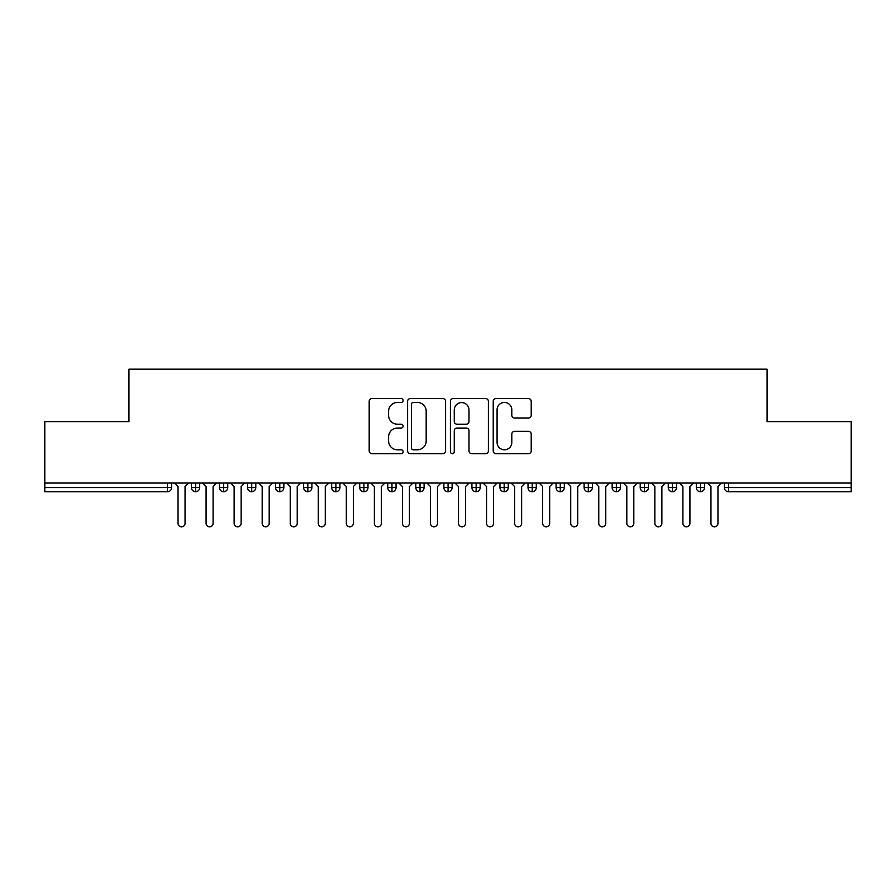 <?xml version="1.0" encoding="UTF-8"?>
<svg xmlns="http://www.w3.org/2000/svg" width="896" height="896" viewBox="0 0 896 896"><rect width="100%" height="100%" fill="white"/><g stroke="black" fill="none" stroke-linecap="round" stroke-linejoin="round"><path stroke-width="1.34" d="M403.122 400.512A1.926 1.926 0 0 0 401.195 398.586L371.941 398.586A2.755 2.755 0 0 0 369.186 401.341L369.186 450.901A2.755 2.755 0 0 0 371.941 453.656L401.195 453.656A1.926 1.926 0 0 0 403.122 451.73A1.926 1.926 0 0 0 401.195 449.803L397.41 449.803A8.814 8.814 0 0 1 388.595 440.989L388.595 436.856A8.814 8.814 0 0 1 397.41 428.053L401.195 428.053A1.926 1.926 0 0 0 403.122 426.126A1.926 1.926 0 0 0 401.195 424.2L397.41 424.2A8.814 8.814 0 0 1 388.595 415.386L388.595 411.253A8.814 8.814 0 0 1 397.41 402.45L401.195 402.45A1.926 1.926 0 0 0 403.122 400.512M528.461 417.995A2.755 2.755 0 0 0 531.216 415.251L531.216 401.341A2.755 2.755 0 0 0 528.461 398.586L495.97 398.586A2.755 2.755 0 0 0 493.226 401.341L493.226 450.901A2.755 2.755 0 0 0 495.97 453.656L528.461 453.656A2.755 2.755 0 0 0 531.216 450.901L531.216 434.101A2.755 2.755 0 0 0 528.461 431.357L514.562 431.357A2.755 2.755 0 0 0 511.806 434.101L511.806 442.434A7.37 7.37 0 0 1 504.437 449.803A7.37 7.37 0 0 1 497.078 442.434L497.078 409.808A7.37 7.37 0 0 1 504.437 402.45A7.37 7.37 0 0 1 511.806 409.808L511.806 415.251A2.755 2.755 0 0 0 514.562 417.995L528.461 417.995M44.8 483.056L851.2 483.056L851.2 421.635L767.054 421.635L767.054 369.186L128.946 369.186L128.946 421.635L44.8 421.635L44.8 487.547L167.44 487.547L167.44 483.056M445.592 401.341A2.755 2.755 0 0 0 442.837 398.586L410.346 398.586A2.755 2.755 0 0 0 407.602 401.341L407.602 450.901A2.755 2.755 0 0 0 410.346 453.656L442.837 453.656A2.755 2.755 0 0 0 445.592 450.901L445.592 401.341M453.163 398.586L485.654 398.586A2.755 2.755 0 0 1 488.398 401.341L488.398 450.901A2.755 2.755 0 0 1 485.654 453.656L471.744 453.656A2.755 2.755 0 0 1 468.989 450.901L468.989 430.808A2.755 2.755 0 0 0 466.245 428.053L457.016 428.053A2.755 2.755 0 0 0 454.261 430.808L454.261 451.73A1.926 1.926 0 0 1 452.334 453.656A1.926 1.926 0 0 1 450.408 451.73L450.408 401.341A2.755 2.755 0 0 1 453.163 398.586M171.651 483.056L171.651 487.547A4.211 4.211 0 0 1 167.44 491.758L44.8 491.758L44.8 487.547M851.2 483.056L851.2 491.758L728.56 491.758A4.211 4.211 0 0 1 724.349 487.547L724.349 483.056L724.349 487.547A4.211 4.211 0 0 0 728.56 491.758L728.56 487.547L851.2 487.547M195.63 491.758A4.211 4.211 0 0 1 191.419 487.547L191.419 483.056L191.419 487.547A4.211 4.211 0 0 0 195.63 491.758A4.211 4.211 0 0 0 199.696 487.547L199.696 483.056L199.696 487.547A4.211 4.211 0 0 1 195.63 491.758L195.63 487.547L199.696 487.547M195.63 483.056L195.63 487.547L191.419 487.547M167.44 491.758A4.211 4.211 0 0 0 171.651 487.547A4.211 4.211 0 0 1 167.44 491.758L167.44 487.547L171.651 487.547M223.675 483.056L223.675 487.547L219.475 487.547L219.475 483.056L219.475 487.547A4.211 4.211 0 0 0 223.675 491.758A4.211 4.211 0 0 0 227.752 487.547L227.752 483.056L227.752 487.547A4.211 4.211 0 0 1 223.675 491.758A4.211 4.211 0 0 1 219.475 487.547A4.211 4.211 0 0 0 223.675 491.758L223.675 487.547L227.752 487.547M251.731 483.056L251.731 487.547L247.52 487.547L247.52 483.056L247.52 487.547A4.211 4.211 0 0 0 251.731 491.758A4.211 4.211 0 0 0 255.797 487.547L255.797 483.056L255.797 487.547A4.211 4.211 0 0 1 251.731 491.758A4.211 4.211 0 0 1 247.52 487.547A4.211 4.211 0 0 0 251.731 491.758L251.731 487.547L255.797 487.547M279.776 483.056L279.776 491.758A4.211 4.211 0 0 1 275.576 487.547L275.576 483.056L275.576 487.547A4.211 4.211 0 0 0 279.776 491.758A4.211 4.211 0 0 0 283.842 487.547L283.842 483.056M307.832 483.056L307.832 491.758A4.211 4.211 0 0 1 303.621 487.547A4.211 4.211 0 0 0 307.832 491.758A4.211 4.211 0 0 1 303.621 487.547L303.621 483.056M311.898 483.056L311.898 487.547A4.211 4.211 0 0 1 307.832 491.758A4.211 4.211 0 0 0 311.898 487.547L303.621 487.547M335.877 483.056L335.877 487.547L331.666 487.547L331.666 483.056L331.666 487.547A4.211 4.211 0 0 0 335.877 491.758A4.211 4.211 0 0 0 339.942 487.547L339.942 483.056L339.942 487.547A4.211 4.211 0 0 1 335.877 491.758A4.211 4.211 0 0 1 331.666 487.547A4.211 4.211 0 0 0 335.877 491.758L335.877 487.547L339.942 487.547M363.922 491.758A4.211 4.211 0 0 1 359.722 487.547L359.722 483.056L359.722 487.547A4.211 4.211 0 0 0 363.922 491.758A4.211 4.211 0 0 0 367.987 487.547L367.987 483.056L367.987 487.547A4.211 4.211 0 0 1 363.922 491.758L363.922 487.547L367.987 487.547M391.978 483.056L391.978 487.547L387.766 487.547L387.766 483.056L387.766 487.547A4.211 4.211 0 0 0 391.978 491.758A4.211 4.211 0 0 0 396.043 487.547L396.043 483.056L396.043 487.547A4.211 4.211 0 0 1 391.978 491.758A4.211 4.211 0 0 1 387.766 487.547A4.211 4.211 0 0 0 391.978 491.758L391.978 487.547L396.043 487.547M420.022 483.056L420.022 491.758A4.211 4.211 0 0 1 415.811 487.547L415.811 483.056L415.811 487.547A4.211 4.211 0 0 0 420.022 491.758A4.211 4.211 0 0 0 424.088 487.547L424.088 483.056M448.067 483.056L448.067 491.758A4.211 4.211 0 0 1 443.867 487.547L443.867 483.056L443.867 487.547A4.211 4.211 0 0 0 448.067 491.758A4.211 4.211 0 0 0 452.133 487.547L452.133 483.056M476.123 483.056L476.123 491.758A4.211 4.211 0 0 1 471.912 487.547L471.912 483.056L471.912 487.547A4.211 4.211 0 0 0 476.123 491.758A4.211 4.211 0 0 0 480.189 487.547L480.189 483.056M504.168 483.056L504.168 487.547L499.957 487.547L499.957 483.056L499.957 487.547A4.211 4.211 0 0 0 504.168 491.758A4.211 4.211 0 0 0 508.234 487.547L508.234 483.056L508.234 487.547A4.211 4.211 0 0 1 504.168 491.758A4.211 4.211 0 0 1 499.957 487.547A4.211 4.211 0 0 0 504.168 491.758L504.168 487.547L508.234 487.547M532.213 483.056L532.213 487.547L528.013 487.547L528.013 483.056L528.013 487.547A4.211 4.211 0 0 0 532.213 491.758A4.211 4.211 0 0 0 536.278 487.547L536.278 483.056L536.278 487.547A4.211 4.211 0 0 1 532.213 491.758A4.211 4.211 0 0 1 528.013 487.547A4.211 4.211 0 0 0 532.213 491.758L532.213 487.547L536.278 487.547M560.269 483.056L560.269 487.547L556.058 487.547L556.058 483.056L556.058 487.547A4.211 4.211 0 0 0 560.269 491.758A4.211 4.211 0 0 0 564.334 487.547L564.334 483.056L564.334 487.547A4.211 4.211 0 0 1 560.269 491.758A4.211 4.211 0 0 1 556.058 487.547A4.211 4.211 0 0 0 560.269 491.758L560.269 487.547L564.334 487.547M588.314 483.056L588.314 491.758A4.211 4.211 0 0 1 584.102 487.547L584.102 483.056L584.102 487.547A4.211 4.211 0 0 0 588.314 491.758A4.211 4.211 0 0 0 592.379 487.547L592.379 483.056M616.358 483.056L616.358 491.758A4.211 4.211 0 0 1 612.158 487.547L612.158 483.056L612.158 487.547A4.211 4.211 0 0 0 616.358 491.758A4.211 4.211 0 0 0 620.424 487.547L620.424 483.056M644.414 483.056L644.414 487.547L640.203 487.547L640.203 483.056L640.203 487.547A4.211 4.211 0 0 0 644.414 491.758A4.211 4.211 0 0 0 648.48 487.547L648.48 483.056L648.48 487.547A4.211 4.211 0 0 1 644.414 491.758A4.211 4.211 0 0 1 640.203 487.547A4.211 4.211 0 0 0 644.414 491.758L644.414 487.547L648.48 487.547M672.459 483.056L672.459 491.758A4.211 4.211 0 0 1 668.248 487.547L668.248 483.056L668.248 487.547A4.211 4.211 0 0 0 672.459 491.758A4.211 4.211 0 0 0 676.525 487.547L676.525 483.056M700.504 483.056L700.504 491.758A4.211 4.211 0 0 1 696.304 487.547L696.304 483.056L696.304 487.547A4.211 4.211 0 0 0 700.504 491.758A4.211 4.211 0 0 0 704.581 487.547L704.581 483.056M363.922 483.056L363.922 487.547L359.722 487.547M413.381 402.45A1.926 1.926 0 0 0 411.454 404.376L411.454 447.877A1.926 1.926 0 0 0 413.381 449.803L417.368 449.803A8.814 8.814 0 0 0 426.182 440.989L426.182 411.253A8.814 8.814 0 0 0 417.368 402.45L413.381 402.45M468.989 409.942A7.37 7.37 0 0 0 461.63 402.584A7.37 7.37 0 0 0 454.261 409.942L454.261 421.445A2.755 2.755 0 0 0 457.016 424.2L466.245 424.2A2.755 2.755 0 0 0 468.989 421.445L468.989 409.942M174.53 483.056L178.035 486.562L178.035 523.309A3.506 3.506 0 0 0 181.541 526.814A3.506 3.506 0 0 0 185.046 523.309L185.046 486.562L188.552 483.056M202.574 483.056L206.08 486.562L206.08 523.309A3.506 3.506 0 0 0 209.586 526.814A3.506 3.506 0 0 0 213.091 523.309L213.091 486.562L216.597 483.056M230.619 483.056L234.125 486.562L234.125 523.309A3.506 3.506 0 0 0 237.63 526.814A3.506 3.506 0 0 0 241.136 523.309L241.136 486.562L244.642 483.056M258.675 483.056L262.181 486.562L262.181 523.309A3.506 3.506 0 0 0 265.686 526.814A3.506 3.506 0 0 0 269.192 523.309L269.192 486.562L272.698 483.056M286.72 483.056L290.226 486.562L290.226 523.309A3.506 3.506 0 0 0 293.731 526.814A3.506 3.506 0 0 0 297.237 523.309L297.237 486.562L300.742 483.056M314.765 483.056L318.27 486.562L318.27 523.309A3.506 3.506 0 0 0 321.776 526.814A3.506 3.506 0 0 0 325.282 523.309L325.282 486.562L328.798 483.056M342.821 483.056L346.326 486.562L346.326 523.309A3.506 3.506 0 0 0 349.832 526.814A3.506 3.506 0 0 0 353.338 523.309L353.338 486.562L356.843 483.056M370.866 483.056L374.371 486.562L374.371 523.309A3.506 3.506 0 0 0 377.877 526.814A3.506 3.506 0 0 0 381.382 523.309L381.382 486.562L384.888 483.056M398.91 483.056L402.416 486.562L402.416 523.309A3.506 3.506 0 0 0 405.922 526.814A3.506 3.506 0 0 0 409.438 523.309L409.438 486.562L412.944 483.056M426.966 483.056L430.472 486.562L430.472 523.309A3.506 3.506 0 0 0 433.978 526.814A3.506 3.506 0 0 0 437.483 523.309L437.483 486.562L440.989 483.056M455.011 483.056L458.517 486.562L458.517 523.309A3.506 3.506 0 0 0 462.022 526.814A3.506 3.506 0 0 0 465.528 523.309L465.528 486.562L469.034 483.056M483.056 483.056L486.562 486.562L486.562 523.309A3.506 3.506 0 0 0 490.078 526.814A3.506 3.506 0 0 0 493.584 523.309L493.584 486.562L497.09 483.056M511.112 483.056L514.618 486.562L514.618 523.309A3.506 3.506 0 0 0 518.123 526.814A3.506 3.506 0 0 0 521.629 523.309L521.629 486.562L525.134 483.056M539.157 483.056L542.662 486.562L542.662 523.309A3.506 3.506 0 0 0 546.168 526.814A3.506 3.506 0 0 0 549.674 523.309L549.674 486.562L553.179 483.056M567.202 483.056L570.718 486.562L570.718 523.309A3.506 3.506 0 0 0 574.224 526.814A3.506 3.506 0 0 0 577.73 523.309L577.73 486.562L581.235 483.056M595.258 483.056L598.763 486.562L598.763 523.309A3.506 3.506 0 0 0 602.269 526.814A3.506 3.506 0 0 0 605.774 523.309L605.774 486.562L609.28 483.056M623.302 483.056L626.808 486.562L626.808 523.309A3.506 3.506 0 0 0 630.314 526.814A3.506 3.506 0 0 0 633.819 523.309L633.819 486.562L637.325 483.056M651.358 483.056L654.864 486.562L654.864 523.309A3.506 3.506 0 0 0 658.37 526.814A3.506 3.506 0 0 0 661.875 523.309L661.875 486.562L665.381 483.056M679.403 483.056L682.909 486.562L682.909 523.309A3.506 3.506 0 0 0 686.414 526.814A3.506 3.506 0 0 0 689.92 523.309L689.92 486.562L693.426 483.056M707.448 483.056L710.954 486.562L710.954 523.309A3.506 3.506 0 0 0 714.459 526.814A3.506 3.506 0 0 0 717.965 523.309L717.965 486.562L721.47 483.056M728.56 483.056L728.56 487.547L724.349 487.547A4.211 4.211 0 0 0 728.56 491.758M275.576 487.547A4.211 4.211 0 0 0 279.776 491.758A4.211 4.211 0 0 0 283.842 487.547L275.576 487.547M415.811 487.547A4.211 4.211 0 0 0 420.022 491.758A4.211 4.211 0 0 0 424.088 487.547L415.811 487.547M443.867 487.547A4.211 4.211 0 0 0 448.067 491.758A4.211 4.211 0 0 0 452.133 487.547L443.867 487.547M471.912 487.547A4.211 4.211 0 0 0 476.123 491.758A4.211 4.211 0 0 0 480.189 487.547L471.912 487.547M584.102 487.547A4.211 4.211 0 0 0 588.314 491.758A4.211 4.211 0 0 0 592.379 487.547L584.102 487.547M612.158 487.547A4.211 4.211 0 0 0 616.358 491.758A4.211 4.211 0 0 0 620.424 487.547L612.158 487.547M668.248 487.547L676.525 487.547A4.211 4.211 0 0 1 672.459 491.758M696.304 487.547A4.211 4.211 0 0 0 700.504 491.758A4.211 4.211 0 0 0 704.581 487.547L696.304 487.547"/></g></svg>
